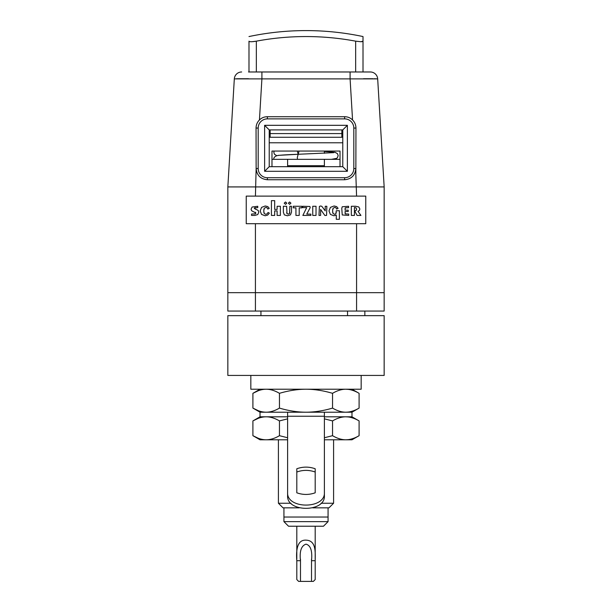<?xml version="1.0" encoding="UTF-8"?>
<svg xmlns="http://www.w3.org/2000/svg" width="612" height="612" viewBox="0 0 612 612"><rect width="100%" height="100%" fill="white"/><g stroke="black" fill="none" stroke-linecap="round" stroke-linejoin="round"><path stroke-width="0.92" d="M356.574 223.701L365.769 223.701L365.769 196.115L246.231 196.115L246.231 223.701L356.574 223.701L356.574 311.057L384.16 311.057L384.16 292.666L227.84 292.666L384.16 292.666L384.16 186.92L377.68 78.894L374.223 78.734M356.574 311.057L227.84 311.057L227.84 186.92L384.16 186.92M256.344 71.979L256.344 41.165C251.807 41.914 249.359 41.914 248.992 41.165L248.992 71.979L370.337 71.979L363.008 71.979L363.008 36.552L363.008 41.165L360.858 41.731L355.656 41.165A269.907 269.907 0 0 0 256.344 41.165L252.228 41.7M356.115 71.979L363.474 71.979M248.526 71.979L255.885 71.979M356.574 196.115L355.847 174.818L355.954 128.069C355.893 124.879 354.761 122.178 352.558 119.967L350.095 78.894L377.68 78.894A7.359 7.359 0 0 0 370.337 71.979A7.359 7.359 -90 0 1 377.68 78.894A7.359 7.359 -90 0 0 370.337 71.979M373.068 78.726L363.474 78.734M255.602 209.273L254.286 208.325L254.6 207.828L257.751 207.644L257.751 206.275L252.113 207.032L251.073 209.212L251.624 210.735L255.885 213.045L255.51 213.825L251.54 214.055L251.54 215.424L254.89 215.424L257.751 214.567L258.792 212.196L258.218 210.49L254.286 208.325L255.479 207.644M255.127 212.196L255.556 212.456M268.071 212.463L267.153 213.825L265.746 214.33L264.231 213.504L263.749 210.849L264.308 208.256L265.929 207.361L267.107 207.789L267.834 209.075L269.257 208.325L267.781 206.588L265.241 205.984L261.592 207.369L260.169 210.91L261.546 214.414L265.149 215.768L267.651 215.095L269.372 213.144L268.071 212.463L267.153 213.825L265.746 214.33L264.231 213.504M263.986 212.907L263.818 212.043M263.826 209.717L264.017 208.876M289.828 212.662L289.69 213.236M289.499 213.611L288.237 214.116L287.005 213.611L286.638 206.275L283.364 206.275L283.364 212.196L284.351 214.896L287.426 215.768L290.471 214.873L291.496 212.196L291.496 206.275L289.874 206.275L289.499 213.611L288.237 214.116L287.005 213.611M286.814 213.236L286.684 212.662M336.279 212.379L335.843 213.825L334.565 214.299L333.05 213.489L332.591 210.849L333.142 208.256L334.764 207.361L335.95 207.789L336.677 209.075L338.092 208.325L336.615 206.588L334.075 205.984L330.426 207.361L329.004 210.926L330.373 214.414L333.861 215.768L336.279 215.103L336.279 219.295L339.4 219.295L339.4 210.735L336.279 210.735L335.843 213.825L334.565 214.299L333.05 213.489M332.806 212.907L332.645 212.043M332.66 209.717L332.859 208.876M346.094 214.055L345.252 213.863L345.046 211.538L348.205 211.538L348.205 210.168L345.046 210.168L345.252 207.858L348.58 207.644L348.58 206.275L342.246 206.749L341.771 208.371L342.246 214.965L348.733 215.424L348.733 214.055L345.252 213.863L345.046 213.06M354.784 207.544L356.153 207.965L356.62 209.174L356.184 210.406L354.807 211.117L357.087 215.424L360.927 215.424L357.974 211.308L359.382 210.497L359.856 208.998L358.8 206.978L355.717 206.275L351.326 206.275L351.326 215.424L354.425 215.424L354.425 207.567L356.153 207.965L356.62 209.174L356.184 210.406L354.807 210.949M255.885 213.045L255.51 213.825L254.217 214.055M264.308 208.256L265.929 207.361L267.107 207.789L267.834 209.075M271.414 215.424L274.689 215.424L274.689 210.91L277.106 210.91L277.106 215.424L280.388 215.424L280.388 206.275L277.106 206.275L277.106 209.419L274.689 209.419L274.689 200.652L271.414 200.652L271.414 215.424M288.367 203.161L289.637 204.339L290.922 203.161L289.637 201.991L288.367 203.161M284.22 203.161L285.529 204.339L286.776 203.161L285.529 201.991L284.22 203.161M295.933 215.424L299.214 215.424L299.214 207.843L301.915 207.843L301.915 206.275L293.232 206.275L293.232 207.843L295.933 207.843L295.933 215.424M302.856 215.424L310.881 215.424L310.881 214.116L306.757 214.116L310.215 207.629L309.932 206.489L302.787 206.275L302.787 207.606L306.688 207.606L302.856 215.424M312.74 215.424L316.022 215.424L316.022 206.275L312.74 206.275L312.74 215.424M320.619 209.465L324.873 215.493L326.571 215.416L326.846 206.275L325.224 206.275L325.224 210.865L321.866 206.351L320.627 205.984L319.387 206.42L318.99 215.424L320.619 215.424L320.619 209.465M333.142 208.256L334.764 207.361L335.95 207.789L336.677 209.075M345.046 208.669L345.252 207.858L346.094 207.644M344.617 118.873A9.195 9.195 0 0 1 353.812 128.069L353.812 168.53A9.195 9.195 0 0 1 344.617 177.725L267.383 177.725A9.195 9.195 0 0 1 258.188 168.53L258.188 128.069A9.195 9.195 0 0 1 267.383 118.873L344.617 118.873L344.617 116.724C347.708 116.724 350.355 117.802 352.558 119.967M227.84 186.92L234.32 78.894L261.905 78.894L259.442 119.967C261.645 117.802 264.292 116.724 267.383 116.724L344.617 116.724M353.812 168.53L355.863 168.53C355.182 175.353 351.433 179.087 344.617 179.744L267.383 179.744C260.567 179.087 256.818 175.353 256.137 168.53L255.426 196.115M264.621 171.291L347.379 171.291L347.379 125.315L264.621 125.315L264.621 171.291L269.219 166.694L342.781 166.694L342.781 129.912L269.219 129.912L269.219 166.694M259.442 119.967C257.239 122.178 256.107 124.879 256.046 128.069L256.137 168.53L258.188 168.53M241.663 71.979A7.359 7.359 90 0 0 234.32 78.894A7.359 7.359 0 0 1 241.663 71.979A7.359 7.359 0 0 0 234.32 78.894A7.359 7.359 90 0 1 241.663 71.979M248.526 78.734L236.538 78.757M347.379 171.291L342.781 166.694M264.621 125.315L269.219 129.912M347.379 125.315L342.781 129.912M271.98 159.334L340.02 159.334M287.609 166.694L287.609 159.334M324.391 166.694L324.391 165.707L287.609 165.707M324.391 165.707L324.391 159.334M342.781 142.78L269.219 142.78M271.98 166.694L271.98 151.057L340.02 151.057L340.02 166.694M269.219 137.264L342.781 137.264M362.885 41.387L362.488 41.578M361.853 41.685L360.942 41.731M355.656 41.165L355.656 71.979M341.863 129.912L341.863 137.264L270.137 137.264L270.137 129.912M341.863 133.584L270.137 133.584M297.31 151.057L298.189 154.278L299.046 151.057M278.414 439.791L278.414 503.24L290.968 503.24M321.032 503.24L333.586 503.24L333.586 439.791M299.207 507.838L283.012 507.838L278.414 503.24M312.793 507.838L328.988 507.838L333.586 503.24M283.93 521.631L328.07 521.631L323.473 526.228L288.527 526.228L283.93 521.631L283.93 517.033L328.07 517.033L283.93 517.033L283.93 507.838M306 540.151C316.274 540.457 315.264 552.169 315.195 560.707L311.516 560.707C312.472 550.884 310.636 545.369 306 544.16C301.265 545.728 299.421 551.244 300.484 560.707L296.805 560.707C295.711 546.615 298.778 539.761 306 540.151M311.516 559.085L311.516 581.4L313.359 581.4L315.195 579.564L315.195 560.707M311.516 581.4L298.641 581.4L296.805 579.564L296.805 560.707M300.484 581.4L300.484 559.169M347.532 311.057L347.532 315.654M384.16 315.654L227.84 315.654L227.84 375.424L384.16 375.424L384.16 315.654M250.828 375.424L250.828 389.217L361.172 389.217L361.172 375.424M266.182 389.217C270.45 389.24 274.872 390.609 279.454 393.325C288.627 390.609 297.47 389.24 306 389.217C314.53 389.24 323.373 390.609 332.546 393.325C337.128 390.609 341.557 389.24 345.818 389.217C350.079 389.24 354.501 390.609 359.091 393.325L359.091 408.097C354.501 410.813 350.079 412.182 345.818 412.205C341.557 412.182 337.128 410.813 332.546 408.097C323.373 410.813 314.53 412.182 306 412.205C297.47 412.182 288.627 410.813 279.454 408.097C274.872 410.813 270.45 412.182 266.182 412.205C261.921 412.182 257.499 410.813 252.909 408.097L252.909 393.325C257.499 390.609 261.921 389.24 266.182 389.217L264.988 389.255M353.591 390.693L351.257 389.951M348.205 389.362L345.818 389.217M258.264 390.747L252.909 393.325L260.024 389.217M258.264 410.675L252.909 408.097L260.024 412.205L324.391 412.205L324.391 492.492C325.53 509.276 286.47 509.276 287.609 492.492L287.609 412.205M353.591 410.728L351.257 411.471M348.205 412.067L345.818 412.205M279.454 393.325L279.454 408.097M332.546 393.325L332.546 408.097M324.391 416.803L351.977 416.803L351.977 412.205L324.391 412.205M287.609 416.803L260.024 416.803L260.024 412.205M324.391 492.492L324.391 495.743C325.53 512.527 286.47 512.527 287.609 495.743L287.609 492.492M315.195 472.02C309.068 469.832 302.932 469.832 296.805 472.02M296.805 492.798C302.932 494.986 309.068 494.986 315.195 492.798L315.195 468.769C309.068 466.581 302.932 466.581 296.805 468.769L296.805 492.798M258.264 418.333L252.909 420.911C257.499 418.195 261.921 416.826 266.182 416.803C270.45 416.826 274.872 418.195 279.454 420.911L287.609 418.845M324.391 418.845L332.546 420.911C337.128 418.195 341.557 416.826 345.818 416.803C350.079 416.826 354.501 418.195 359.091 420.911L359.091 435.683C354.501 438.399 350.079 439.768 345.818 439.791C341.557 439.768 337.128 438.399 332.546 435.683L324.391 437.748M353.591 418.279L351.257 417.537M348.205 416.948L345.818 416.803M266.182 416.803L264.988 416.841M260.024 416.803L252.909 420.911L252.909 435.683C257.499 438.399 261.921 439.768 266.182 439.791C270.45 439.768 274.872 438.399 279.454 435.683L287.609 437.748M258.264 438.261L252.909 435.683L260.024 439.791L287.609 439.791M324.391 439.791L351.977 439.791L359.091 435.683M353.591 438.314L351.257 439.056M348.205 439.653L345.818 439.791M279.454 420.911L279.454 435.683M332.546 420.911L332.546 435.683M255.426 311.057L255.426 223.701M350.095 71.979L350.095 78.894L261.905 78.894L261.905 71.979M353.812 128.069L355.954 128.069M267.383 118.873L267.383 116.724M344.617 177.725L344.617 179.744M267.383 177.725L267.383 179.744M258.188 128.069L256.046 128.069M273.824 159.334L273.816 159.128C273.587 157.789 274.566 156.657 276.777 155.731C278.215 155.241 285.345 154.752 298.166 154.278L297.31 157.498L297.463 159.334M269.219 132.666L270.137 132.666M341.863 132.666L342.781 132.666M287.609 416.244L324.391 416.244M363.008 36.552A275.859 275.859 0 0 0 248.992 36.552M324.391 153.291L324.391 151.057M276.831 155.716L274.444 154.278L273.839 152.396L274.13 151.057M278.146 155.364L298.189 154.278M324.391 151.485L334.917 152.235L337.487 153.65L338.145 155.609L337.487 157.567L336.608 158.378L331.513 159.334M333.846 152.64L298.174 154.278M328.07 521.631L328.07 507.838M315.195 559.154L315.195 526.228M296.805 559.031L296.805 526.228M364.851 311.057L364.851 315.654M260.942 311.057L260.942 315.654M351.977 389.217L359.091 393.325M351.977 412.205L359.091 408.097M351.977 416.803L359.091 420.911"/></g></svg>
